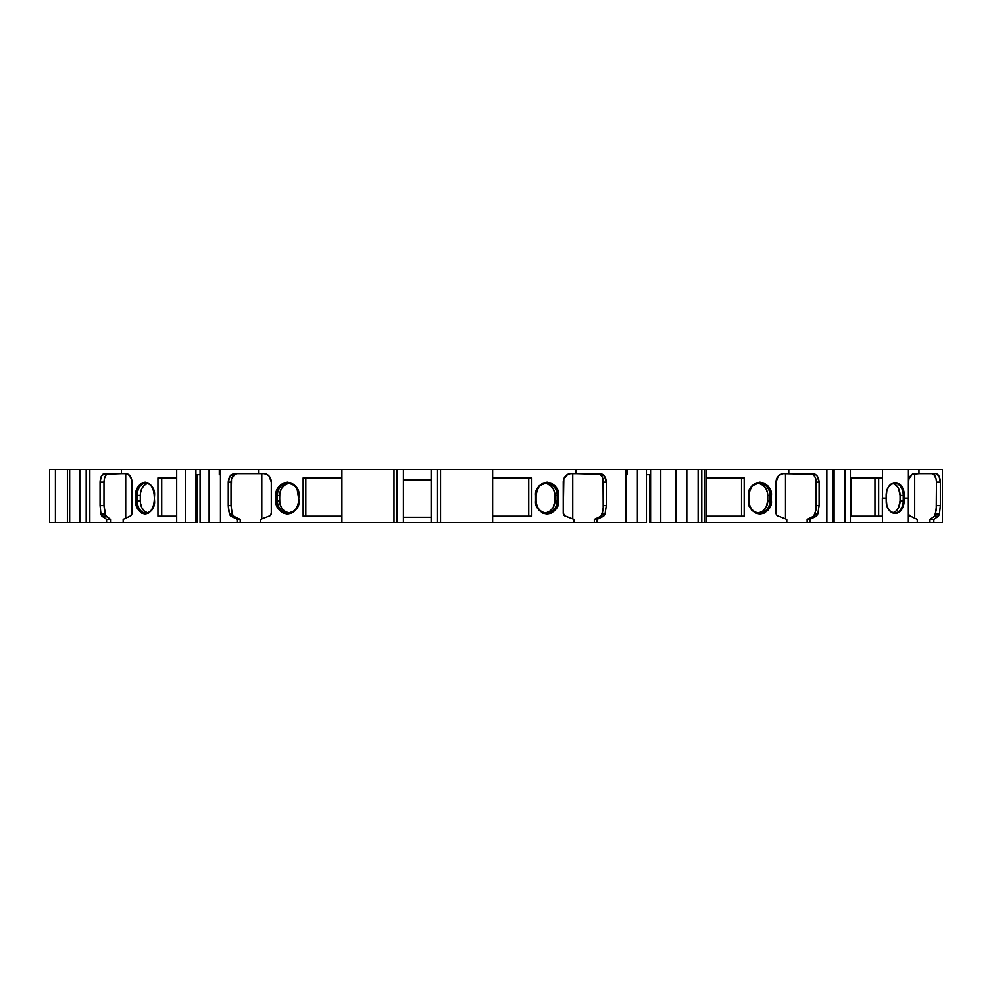 <?xml version="1.0" encoding="UTF-8"?>
<svg xmlns="http://www.w3.org/2000/svg" width="992" height="992" viewBox="0 0 992 992"><rect width="100%" height="100%" fill="white"/><g stroke="black" fill="none" stroke-linecap="round" stroke-linejoin="round"><path stroke-width="1.49" d="M886.228 495.467C886.141 488.808 888.869 484.741 894.4 483.228A12.239 8.655 -90 0 1 903.241 495.467L904.32 495.467A12.834 9.077 90 0 0 895.243 482.633A12.834 9.077 90 0 0 886.166 495.467L886.216 500.799A12.66 8.953 90 0 0 895.168 513.459A12.66 8.953 90 0 0 904.121 500.799L903.241 500.799A12.239 8.655 -90 0 1 894.4 513.025A12.239 8.655 -90 0 1 890.357 511.475L890.357 511.475A12.239 8.655 -90 0 0 903.241 500.799A12.239 8.655 -90 0 1 894.437 513.038C888.795 511.45 886.067 507.371 886.228 500.799L886.166 498.133L886.216 500.799A12.66 8.953 90 0 0 895.168 513.459A12.66 8.953 90 0 0 904.121 500.799L903.439 505.647L901.505 509.752L898.603 512.492L895.168 513.459L891.746 512.492L888.844 509.752L886.898 505.647L886.216 498.133L882.359 498.133L882.359 516.249M147.213 483.563L144.125 485.373L141.757 488.721L140.467 493.098L140.306 500.799L137.206 500.799L137.206 495.467L135.718 495.467L135.718 500.799C135.185 507.086 138.322 511.525 145.117 514.104C151.925 511.525 155.062 507.086 154.529 500.799L154.219 495.467C153.462 487.828 150.734 483.749 146.047 483.228A12.239 8.655 90 0 0 137.206 495.467L140.306 495.467L140.467 503.167L141.757 507.544L144.125 510.892L147.213 512.703M288.064 483.563L284.282 485.373L281.381 488.721L279.806 493.098L279.608 500.799L277.376 500.799L277.376 495.467L275.937 495.467L275.937 500.799C275.28 507.086 279.124 511.525 287.457 514.104C295.79 511.525 299.634 507.086 298.976 500.799L297.216 489.726C295.07 487.506 297.724 486.006 288.374 483.24A12.239 10.602 90 0 0 277.376 495.467L279.608 495.467L279.806 503.167L281.381 507.544L284.282 510.892L288.064 512.703M546.48 512.703L550.275 510.892L553.176 507.544L554.95 500.799L558.62 500.799L557.802 490.569L555.235 486.055L551.329 483.104L547.088 482.162L542.847 483.104L538.954 486.055L536.387 490.569L535.568 500.799C534.924 507.086 538.755 511.525 547.088 514.104C555.433 511.525 559.265 507.086 558.62 500.799L558.62 495.467C559.265 489.18 555.433 484.741 547.088 482.162C538.755 484.741 534.924 489.18 535.568 495.467L535.568 500.799C534.924 507.086 538.755 511.525 547.088 514.104C555.433 511.525 559.265 507.086 558.62 500.799L557.169 500.799A12.239 10.602 -90 0 1 546.17 513.025C540.094 512.157 536.746 508.078 536.102 500.799L536.102 495.467L535.568 500.799L536.387 505.697L538.954 510.198L542.847 513.162L547.088 514.104L551.329 513.162L555.235 510.198L557.802 505.697L558.62 495.467L557.169 495.467L557.169 500.799A12.239 10.602 -90 0 1 546.257 513.025A12.239 10.602 -90 0 1 535.978 500.799A12.239 10.602 -90 0 0 546.567 513.038A12.239 10.602 -90 0 0 557.169 500.799L554.95 500.799L554.739 493.098L553.176 488.721L550.275 485.373L546.48 483.563M759.289 512.703L763.084 510.892L765.985 507.544L767.758 500.799L771.429 500.799L770.61 490.569L768.056 486.055L764.15 483.104L759.909 482.162L755.668 483.104L751.762 486.055L749.196 490.569L748.39 500.799C747.732 507.086 751.564 511.525 759.909 514.104C768.242 511.525 772.074 507.086 771.429 500.799L771.429 495.467C772.074 489.18 768.242 484.741 759.909 482.162C751.564 484.741 747.732 489.18 748.39 495.467L748.39 500.799C747.732 507.086 751.564 511.525 759.909 514.104C768.242 511.525 772.074 507.086 771.429 500.799L769.978 500.799A12.239 10.602 -90 0 1 758.979 513.025C752.916 512.157 749.555 508.078 748.923 500.799L748.923 495.467L748.39 500.799L749.196 505.697L751.762 510.198L755.668 513.162L759.909 514.104L764.15 513.162L768.056 510.198L770.61 505.697L771.429 495.467L769.978 495.467L769.978 500.799A12.239 10.602 -90 0 1 759.066 513.025A12.239 10.602 -90 0 1 748.786 500.799A12.239 10.602 -90 0 0 759.388 513.038A12.239 10.602 -90 0 0 769.978 500.799L767.758 500.799L767.548 493.098L765.985 488.721L763.084 485.373L759.289 483.563M231.496 478.838L231.012 505.598L232.264 513.98L233.616 516.249L230.863 516.249L237.46 519.448L237.46 522.648L220.447 522.648L220.447 469.352L220.447 522.648L200.062 522.648L200.062 469.352L209.101 469.352L209.101 522.648L200.062 522.648L200.062 469.352L195.908 469.352L195.908 522.648L185.74 522.648L195.908 522.648L185.74 522.648L185.74 469.352L195.908 469.352L195.908 522.648L196.999 522.648L196.999 474.684L196.999 522.648L195.908 522.648L195.908 474.684L200.062 474.684M79.794 469.352L79.794 522.648L69.663 522.648L69.663 469.352L86.192 469.352L86.192 522.648L69.663 522.648L69.663 469.352L79.794 469.352L79.794 522.648L67.394 522.648L67.394 469.352L86.192 469.352L86.192 522.648L79.794 522.648L79.794 469.352L89.838 469.352L89.838 522.648L79.794 522.648M626.064 474.684L627.229 474.684L626.064 474.684L627.229 474.684L627.229 469.352L637.41 469.352L637.41 522.648L626.064 522.648L626.064 469.352L646.449 469.352L646.449 522.648L597.097 522.648L597.097 519.448L594.332 519.448L600.929 516.249L603.223 509.876L603.049 478.838M104.334 478.826L103.986 482.137L100.08 482.137L101.37 476.11L102.808 474.263L121.458 473.618L121.458 469.352L185.74 469.352L185.74 522.648L176.675 522.648L176.675 469.352L185.74 469.352L185.74 522.648L176.675 522.648L176.675 469.352L209.101 469.352L209.101 522.648L200.062 522.648L200.062 469.352L219.282 469.352L219.282 474.684L220.447 474.684M637.41 469.352L637.41 522.648L626.064 522.648L626.064 469.352L576.03 469.352L646.449 469.352L646.449 522.648L637.41 522.648L637.41 469.352L646.449 469.352L646.449 522.648L637.41 522.648M917.278 522.648L908.511 522.648L908.511 482.137A8.531 6.026 -90 0 1 914.55 473.618L918.964 473.618L918.964 469.352L942.4 469.352L942.4 522.648L933.844 522.648L933.844 519.448L929.95 519.448L929.95 522.648L933.844 522.648L933.844 519.448L929.95 519.448L929.95 522.648L917.278 522.648L929.95 522.648L917.278 522.648L917.278 519.448L917.278 522.648L908.511 522.648L908.511 513.075A3.199 2.257 -90 0 0 910.532 516.249L917.278 519.448L910.532 516.249L917.278 519.448L917.278 522.648L908.511 522.648L908.511 513.075L909.094 515.208L910.532 516.249A3.199 2.257 -90 0 1 908.511 513.075L908.511 482.137A8.531 6.026 -90 0 1 914.55 473.618L935.94 473.618L939.064 476.11L940.354 482.137L936.46 482.137L936.113 478.826M908.436 513.075L908.436 482.137L908.436 513.075L908.436 482.137L908.436 498.133L904.32 498.133L904.32 495.467A12.834 9.077 90 0 0 895.243 482.633A12.834 9.077 90 0 0 886.166 495.467L886.166 498.133L882.359 498.133L886.166 498.133L886.86 490.556L888.832 486.39L891.771 483.612L895.243 482.633L898.727 483.612L901.666 486.39L903.638 490.556L904.32 495.467L900.066 495.467L898.616 488.721L896.247 485.373L893.16 483.563M646.449 474.684L650.591 474.684L646.449 474.684L650.591 474.684L650.591 522.648L649.512 522.648L649.512 474.684L649.512 522.648L650.591 522.648L650.591 474.684L650.591 522.648L660.771 522.648L649.512 522.648L649.512 474.684M786.805 522.648L704.543 522.648L809.894 522.648L809.894 519.448L816.49 516.249L817.842 513.98L815.089 513.98L816.342 505.598L819.107 505.598L817.842 513.98L815.089 513.98L816.342 505.598L819.107 505.598L819.107 482.137C818.71 477.003 816.627 474.151 812.857 473.618L788.789 473.618L815.25 474.263L783.444 473.618L788.789 473.618L788.789 469.352L704.543 469.352L704.543 522.648L701.803 522.648L701.803 469.352L704.543 469.352L704.543 522.648L807.141 522.648L786.805 522.648L786.805 519.448L786.805 522.648L786.805 519.448L778.534 516.249A3.199 2.765 -90 0 1 776.054 513.075L776.054 482.137L776.054 513.075L776.773 515.208L778.534 516.249A3.199 2.765 -90 0 1 776.054 513.075L776.054 482.137A8.531 7.39 -90 0 1 783.444 473.618L780.617 474.263L778.224 476.11L776.054 482.137A8.531 7.39 -90 0 1 783.444 473.618L788.789 473.618L788.789 469.352L834.086 469.352L834.086 522.648L826.857 522.648L826.857 469.352L832.734 469.352L832.734 522.648L809.894 522.648L809.894 519.448L807.141 519.448L813.725 516.249L816.032 509.876L815.858 478.838M893.16 512.703L896.247 510.892L898.616 507.544L900.066 500.799A12.14 8.581 90 0 1 892.874 512.777A12.14 8.581 90 0 0 900.066 500.799L903.241 500.799L903.241 495.467L900.066 495.467A12.14 8.581 90 0 0 892.874 483.488A12.14 8.581 90 0 1 900.066 495.467L900.066 500.799L903.241 500.799L903.241 495.467L900.066 495.467L900.066 500.799L904.121 500.799L903.241 500.799L903.241 495.467L904.32 495.467L904.32 498.133L908.436 498.133L908.511 469.352L942.4 469.352L942.4 522.648L933.844 522.648L933.844 519.448L938.506 516.249L934.613 516.249L936.237 509.876L936.46 482.137C936.175 477.003 934.7 474.151 932.046 473.618L933.745 474.275M832.734 469.352L832.734 522.648L826.857 522.648L826.857 469.352L845.072 469.352L845.072 522.648L832.734 522.648L832.734 469.352L834.086 469.352L834.086 522.648L832.734 522.648M908.511 522.648L882.508 522.648L882.508 516.249L882.508 522.648L834.086 522.648L834.086 469.352L850.404 469.352L850.404 522.648L908.511 522.648L882.508 522.648L882.508 516.249L850.851 516.249L874.969 516.249L874.969 477.884L874.969 516.249L874.969 477.884L850.851 477.884L882.508 477.884L882.508 469.352L942.4 469.352L942.4 522.648L929.95 522.648L929.95 519.448L934.613 516.249L935.568 513.98L936.46 505.598L940.354 505.598L939.474 513.98L935.568 513.98L936.46 505.598L936.46 482.137L940.354 482.137L939.064 476.11L935.94 473.618C938.606 474.151 940.081 477.003 940.354 482.137L936.46 482.137L936.46 505.598L940.354 505.598L940.354 482.137L940.354 505.598L939.474 513.98L938.506 516.249L934.613 516.249L935.568 513.98L939.474 513.98L940.354 505.598L940.354 482.137M914.698 518.233L914.698 473.618M767.758 500.799A12.14 10.515 90 0 1 757.925 512.914A12.14 10.515 90 0 0 767.758 500.799L767.758 495.467L769.978 495.467L769.978 500.799L767.758 500.799L767.758 495.467A12.14 10.515 90 0 0 757.925 483.352A12.14 10.515 90 0 1 767.758 495.467L769.978 495.467L769.978 500.799L771.429 500.799M756.846 483.327L758.979 483.24A12.239 10.602 -90 0 1 769.978 495.467L771.429 495.467L769.978 495.467A12.239 10.602 -90 0 0 759.066 483.24A12.239 10.602 -90 0 0 748.786 495.467A12.239 10.602 -90 0 1 759.388 483.228A12.239 10.602 -90 0 1 769.978 495.467L767.758 495.467M785.515 518.952L785.515 473.618M741.545 516.249L741.545 477.884L706.143 477.884L744.211 477.884L744.211 516.249L706.143 516.249L741.545 516.249L741.545 477.884L741.545 516.249M788.789 473.618L788.789 469.352L704.543 469.352L704.543 522.648L701.803 522.648L701.803 469.352L698.145 469.352L698.145 522.648L701.803 522.648L701.803 469.352L698.145 469.352L698.145 522.648L686.824 522.648L686.824 469.352L698.145 469.352L698.145 522.648L650.591 522.648M554.95 500.799A12.14 10.515 90 0 1 545.104 512.914A12.14 10.515 90 0 0 554.95 500.799L554.95 495.467L557.169 495.467L557.169 500.799L554.95 500.799L554.95 495.467A12.14 10.515 90 0 0 545.104 483.352A12.14 10.515 90 0 1 554.95 495.467L557.169 495.467L557.169 500.799L558.62 500.799M544.025 483.327L546.17 483.24A12.239 10.602 -90 0 1 557.169 495.467L558.62 495.467L557.169 495.467A12.239 10.602 -90 0 0 546.257 483.24A12.239 10.602 -90 0 0 535.978 495.467A12.239 10.602 -90 0 1 546.567 483.228A12.239 10.602 -90 0 1 557.169 495.467L554.95 495.467M528.736 516.249L528.736 477.884M572.756 518.977L572.756 473.618M431.136 517.316L403.422 517.316M279.608 500.799A12.14 10.515 -90 0 0 289.441 512.914A12.14 10.515 -90 0 1 279.608 500.799L277.376 500.799L277.376 495.467L279.608 495.467L279.608 500.799L277.376 500.799L277.376 495.467L275.937 495.467L275.937 500.799L277.376 500.799A12.239 10.602 90 0 0 288.374 513.025A12.239 10.602 90 0 0 298.567 500.799A12.239 10.602 90 0 1 288.288 513.025A12.239 10.602 90 0 1 277.376 500.799L275.937 500.799L276.743 505.697L279.31 510.198L283.216 513.162L287.457 514.104L291.698 513.162L295.604 510.198L298.17 505.697L298.976 495.467C299.634 489.18 295.79 484.741 287.457 482.162C279.124 484.741 275.28 489.18 275.937 495.467L275.937 500.799L277.376 500.799A12.239 10.602 90 0 0 287.978 513.038A12.239 10.602 90 0 0 298.567 500.799M289.441 483.352A12.14 10.515 -90 0 0 279.608 495.467A12.14 10.515 -90 0 1 289.441 483.352M261.789 473.618L261.789 518.977M305.809 477.884L305.809 516.249M237.224 473.618L237.249 473.618C233.48 474.151 231.409 477.003 231.012 482.137L228.247 482.137L228.718 478.876L230.07 476.11L234.484 473.618L263.909 473.618A8.531 7.39 90 0 1 271.3 482.137L271.3 513.075A3.199 2.765 90 0 1 268.82 516.249L270.593 515.208L271.3 513.075L271.3 482.137L269.13 476.11L266.736 474.263L263.909 473.618A8.531 7.39 90 0 1 271.3 482.137L271.3 513.075A3.199 2.765 90 0 1 268.82 516.249L260.561 519.448L268.82 516.249L260.561 519.448L260.561 522.648L260.561 519.448L260.561 522.648L240.213 522.648L341.918 522.648L341.918 516.249L303.143 516.249L303.143 477.884L341.918 477.884L341.918 516.249L303.143 516.249L303.143 477.884L341.918 477.884L341.918 516.249L303.143 516.249L303.143 477.884L341.918 477.884L341.918 469.352L393.998 469.352L393.998 522.648L396.998 522.648L396.998 469.352L393.998 469.352L393.998 522.648L341.918 522.648L341.918 469.352L393.998 469.352L393.998 522.648L240.213 522.648L240.213 519.448L240.213 522.648L237.46 522.648L240.213 522.648L240.213 519.448L233.616 516.249L240.213 519.448L237.46 519.448L240.213 519.448L233.616 516.249L230.863 516.249L229.499 513.98L228.247 505.598L231.012 505.598L232.264 513.98L229.499 513.98L230.07 515.245L237.46 519.448L237.46 522.648L209.101 522.648L209.101 469.352L219.282 469.352L219.282 474.684L219.282 469.352L437.546 469.352L437.546 522.648L440.547 522.648L440.547 469.352L437.546 469.352L437.546 522.648L393.998 522.648L396.998 522.648L396.998 469.352L437.546 469.352L437.546 522.648L403.422 522.648L403.422 469.352L626.064 469.352L626.064 522.648L597.097 522.648L597.097 519.448L603.682 516.249L600.929 516.249L602.28 513.98L603.545 505.598L606.298 505.598L605.046 513.98L602.28 513.98L603.545 505.598L603.545 482.137C603.148 477.003 601.065 474.151 597.296 473.618L599.714 474.275M140.306 500.799A12.14 8.581 -90 0 0 147.535 512.79A12.14 8.581 -90 0 1 140.306 500.799L137.206 500.799L137.206 495.467L140.306 495.467L140.306 500.799L137.206 500.799L137.206 495.467L135.718 495.467L135.718 500.799L137.206 500.799A12.239 8.655 90 0 0 146.047 513.025C150.734 512.517 153.462 508.437 154.219 500.799L154.529 495.467C155.062 489.18 151.925 484.741 145.117 482.162C138.322 484.741 135.185 489.18 135.718 495.467L135.718 500.799L137.206 500.799A12.239 8.655 90 0 0 146.01 513.038M147.535 483.476A12.14 8.581 -90 0 0 140.306 495.467A12.14 8.581 -90 0 1 147.535 483.476M125.711 473.618L125.711 518.246M161.708 477.884L161.708 516.249M69.663 522.648L55.416 522.648L55.416 469.352L69.663 469.352L69.663 522.648L67.394 522.648L67.394 469.352L69.663 469.352M878.664 516.249L878.664 477.884M894.437 483.228A12.239 8.655 -90 0 1 903.241 495.467A12.239 8.655 -90 0 0 898.355 484.456A12.239 8.655 -90 0 0 889.229 485.869A12.239 8.655 -90 0 1 889.229 485.857M936.126 478.925L933.732 474.263M908.362 522.648L908.362 498.133M904.121 500.799L904.121 498.133L904.121 500.799L904.121 498.133L908.436 498.133L908.511 469.352L918.964 469.352L918.964 473.618L935.94 473.618L918.964 473.618L918.964 469.352M814.531 476.135L812.473 474.25M812.51 474.275L810.129 473.618M807.141 522.648L807.141 519.448L813.725 516.249L815.089 513.98L813.725 516.249L816.49 516.249L813.725 516.249L807.141 519.448L807.141 522.648L809.894 522.648L809.894 519.448L807.141 519.448L807.141 522.648L826.857 522.648L809.894 522.648M601.735 476.135L599.689 474.263M576.03 473.618L576.03 469.352L576.03 473.618L600.061 473.618L570.636 473.618A8.531 7.39 -90 0 0 563.245 482.137L563.245 513.075A3.199 2.765 -90 0 0 565.725 516.249L573.984 519.448L565.725 516.249A3.199 2.765 -90 0 1 563.245 513.075L563.245 482.137A8.531 7.39 -90 0 1 570.636 473.618L567.808 474.263L563.816 478.876L563.245 513.075L564.758 515.927L573.984 519.448L573.984 522.648L594.332 522.648L594.332 519.448L600.929 516.249L602.28 513.98L605.046 513.98L603.682 516.249L600.929 516.249L594.332 519.448L594.332 522.648L597.097 522.648L597.097 519.448L594.332 519.448L594.332 522.648L597.097 522.648L437.546 522.648L440.547 522.648L440.547 469.352L576.03 469.352L576.03 473.618L602.442 474.263L604.475 476.11L606.298 482.137L603.545 482.137L606.298 482.137L605.827 478.876L604.475 476.11L600.061 473.618C603.818 474.151 605.901 477.003 606.298 482.137L603.545 482.137L603.545 505.598L606.298 505.598L606.298 482.137L606.298 505.598L605.046 513.98L606.298 505.598L606.298 482.137M237.249 473.618L234.844 474.275M234.856 474.263L231.471 478.913M106.69 474.275L108.376 473.618C105.735 474.151 104.259 477.003 103.986 482.137L103.986 505.598L105.264 515.245L110.496 519.448L110.496 522.648L123.169 522.648L123.169 519.448L130.696 515.927L131.936 513.075L131.477 478.876L128.204 474.263L125.897 473.618A8.531 6.026 90 0 1 131.936 482.137L131.936 513.075A3.199 2.257 90 0 1 129.915 516.249L123.169 519.448L129.915 516.249A3.199 2.257 90 0 0 131.936 513.075L131.936 482.137A8.531 6.026 90 0 0 125.897 473.618L121.458 473.618L125.897 473.618L121.458 473.618L121.458 469.352L176.675 469.352L176.675 522.648L123.169 522.648L123.169 519.448L123.169 522.648L110.496 522.648L176.675 522.648L123.169 522.648M106.702 474.263L105.264 476.135M105.276 476.11L104.309 478.925M819.107 505.598L819.107 482.137L816.342 482.137L816.342 505.598L819.107 505.598L817.842 513.98L819.107 505.598L819.107 482.137L817.272 476.11L815.25 474.263L817.272 476.11L819.107 482.137L816.342 482.137C815.945 477.003 813.862 474.151 810.104 473.618M815.87 478.876L814.519 476.11M815.089 513.98L817.842 513.98L816.49 516.249L813.725 516.249M650.591 474.684L650.591 469.352L650.591 474.684L650.591 469.352L660.771 469.352L660.771 522.648L675.974 522.648L675.974 469.352L701.803 469.352M603.062 478.876L601.71 476.11M492.627 477.884L492.627 469.352L492.627 477.884L531.402 477.884L531.402 516.249L492.627 516.249L492.627 477.884L531.402 477.884L531.402 516.249L492.627 516.249L492.627 477.884L531.402 477.884L531.402 516.249L492.627 516.249L492.627 469.352L576.03 469.352M403.422 480.004L431.136 480.004M275.937 500.799C275.28 507.086 279.124 511.525 287.457 514.104C295.79 511.525 299.634 507.086 298.976 500.799L297.216 506.54C295.07 508.76 297.724 510.26 288.374 513.025L290.52 512.926M298.443 500.799L298.976 495.467L298.17 490.569L295.604 486.055L291.698 483.104L287.457 482.162L283.216 483.104L279.31 486.055L276.743 490.569L275.937 495.467L277.376 495.467A12.239 10.602 90 0 1 288.288 483.24A12.239 10.602 90 0 1 298.567 495.467A12.239 10.602 90 0 0 287.978 483.228A12.239 10.602 90 0 0 277.376 495.467L279.608 495.467M228.247 482.137L228.247 505.598L228.247 482.137C228.644 477.003 230.727 474.151 234.484 473.618L230.07 476.11L228.247 482.137L231.012 482.137L231.012 505.598L231.012 482.137L228.247 482.137L228.247 505.598L231.012 505.598L232.264 513.98L233.616 516.249L230.863 516.249L229.499 513.98L228.247 505.598L228.569 509.876L229.499 513.98L232.264 513.98L233.616 516.249M231.062 474.684L232.537 474.684M140.306 495.467L137.206 495.467A12.239 8.655 90 0 1 146.01 483.228M176.675 516.249L157.939 516.249L176.675 516.249L157.939 516.249L157.939 477.884L176.675 477.884M100.08 482.137L100.08 505.598L100.08 482.137C100.366 477.003 101.829 474.151 104.495 473.618L101.37 476.11L100.08 482.137L103.986 482.137L103.986 505.598L103.986 482.137L100.08 482.137L100.08 505.598L103.986 505.598L104.867 513.98L100.973 513.98L100.08 505.598L103.986 505.598L105.834 516.249L101.928 516.249L100.973 513.98L101.37 515.245L106.59 519.448L110.496 519.448L110.496 522.648L106.59 522.648L110.496 522.648L110.496 519.448L105.834 516.249L101.928 516.249L106.59 519.448L106.59 522.648L86.192 522.648L86.192 469.352L89.838 469.352L89.838 522.648L86.192 522.648M104.867 513.98L100.973 513.98L100.08 505.598L100.973 513.98L104.867 513.98L105.834 516.249L110.496 519.448L106.59 519.448L106.59 522.648L89.838 522.648L89.838 469.352L176.675 469.352M67.394 522.648L49.6 522.648L49.6 469.352L67.394 469.352L67.394 522.648L55.416 522.648L55.416 469.352L67.394 469.352M929.95 519.448L934.613 516.249L929.95 519.448L933.844 519.448L938.506 516.249L939.474 513.98L935.568 513.98M882.434 477.884L882.434 498.133M834.086 469.352L845.072 469.352L845.072 522.648L834.086 522.648M908.362 513.075L908.436 469.352L908.436 482.137L908.436 469.352L882.508 469.352L882.508 477.884L850.851 477.884L850.851 516.249L882.508 516.249L850.851 516.249L850.851 477.884L882.508 477.884L882.508 469.352L850.404 469.352L850.404 522.648L845.072 522.648L845.072 469.352L908.511 469.352L908.511 482.137L908.97 478.876L912.243 474.263L918.964 473.618M701.803 522.648L704.543 522.648M55.416 522.648L49.6 522.648L49.6 469.352L55.416 469.352L55.416 522.648L49.6 522.648L49.6 469.352L55.416 469.352M809.894 519.448L816.49 516.249L809.894 519.448L807.141 519.448M744.211 516.249L706.143 516.249L744.211 516.249L744.211 477.884L744.211 516.249M706.143 477.884L744.211 477.884L706.143 477.884M698.145 522.648L686.824 522.648L686.824 469.352L698.145 469.352M686.824 522.648L675.974 522.648L675.974 469.352L686.824 469.352L686.824 522.648L660.771 522.648L660.771 469.352L686.824 469.352M660.771 522.648L660.771 469.352L675.974 469.352L675.974 522.648M627.229 469.352L627.229 474.684L627.229 469.352L626.064 469.352M594.332 519.448L597.097 519.448L603.682 516.249L605.046 513.98L602.28 513.98M594.332 522.648L573.984 522.648L573.984 519.448L573.984 522.648L492.627 522.648L492.627 516.249L492.627 522.648L440.547 522.648L440.547 469.352L437.546 469.352M437.546 522.648L431.136 522.648L431.136 469.352L431.136 522.648L403.422 522.648L403.422 469.352L403.422 522.648L396.998 522.648L396.998 469.352L393.998 469.352M209.101 469.352L258.515 469.352L258.515 473.618L234.484 473.618L263.909 473.618L258.515 473.618L258.515 469.352L341.918 469.352L341.918 477.884M157.939 516.249L157.939 477.884L157.939 516.249M135.718 500.799C135.185 507.086 138.322 511.525 145.117 514.104C151.925 511.525 155.062 507.086 154.529 500.799A12.239 8.655 90 0 1 145.861 513.038A12.239 8.655 90 0 1 137.206 500.799L135.718 500.799L136.375 505.697L138.471 510.198L141.658 513.162L145.117 514.104L148.589 513.162L151.776 510.198L153.872 505.697L154.529 500.799L153.872 490.569L151.776 486.055L148.589 483.104L145.117 482.162L141.658 483.104L138.471 486.055L136.375 490.569L135.718 495.467L137.206 495.467A12.239 8.655 90 0 1 145.861 483.228A12.239 8.655 90 0 1 154.516 495.467L154.219 495.467M121.458 473.618L104.495 473.618L121.458 473.618L121.458 469.352L89.838 469.352L121.458 469.352M704.543 469.352L826.857 469.352L826.857 522.648M258.515 473.618L258.515 469.352L220.447 469.352L220.447 522.648L209.101 522.648M86.192 469.352L89.838 469.352M196.999 474.684L196.999 522.648L195.908 522.648M900.066 500.799L900.066 495.467M185.74 469.352L195.908 469.352L195.908 474.684M816.342 505.598L816.342 482.137L819.107 482.137M817.842 513.98L816.49 516.249M771.429 495.467C772.074 489.18 768.242 484.741 759.909 482.162C751.564 484.741 747.732 489.18 748.39 495.467M603.545 505.598L606.298 505.598M597.097 519.448L603.682 516.249L600.929 516.249M605.046 513.98L603.682 516.249M558.62 495.467C559.265 489.18 555.433 484.741 547.088 482.162C538.755 484.741 534.924 489.18 535.568 495.467M298.976 500.799L298.443 495.467M298.976 495.467C299.634 489.18 295.79 484.741 287.457 482.162C279.124 484.741 275.28 489.18 275.937 495.467M228.247 505.598L231.012 505.598M232.264 513.98L229.499 513.98M230.863 516.249L237.46 519.448L240.213 519.448M237.46 519.448L237.46 522.648L240.213 522.648M185.74 522.648L176.675 522.648M135.718 495.467C135.185 489.18 138.322 484.741 145.117 482.162C151.925 484.741 155.062 489.18 154.529 495.467L154.219 500.799M100.08 505.598L103.986 505.598M105.834 516.249L101.928 516.249L100.973 513.98M101.928 516.249L106.59 519.448L110.496 519.448M106.59 519.448L106.59 522.648L110.496 522.648M936.46 505.598L940.354 505.598M929.95 522.648L933.844 522.648M933.844 519.448L938.506 516.249L934.613 516.249M939.474 513.98L938.506 516.249M886.166 495.467L886.166 498.133M904.32 498.133L904.32 495.467M845.072 469.352L850.404 469.352L850.404 522.648L845.072 522.648M850.851 516.249L850.851 477.884M882.508 522.648L850.404 522.648M626.064 522.648L597.097 522.648M573.984 522.648L440.547 522.648M403.422 522.648L396.998 522.648M393.998 522.648L260.561 522.648M237.46 522.648L220.447 522.648M106.59 522.648L89.838 522.648M788.789 469.352L826.857 469.352M660.771 469.352L675.974 469.352M650.591 469.352L646.449 469.352M492.627 522.648L492.627 516.249M440.547 469.352L492.627 469.352M431.136 522.648L431.136 469.352M396.998 469.352L403.422 469.352M341.918 522.648L341.918 516.249M258.515 469.352L341.918 469.352M220.447 469.352L219.282 469.352M200.062 469.352L195.908 469.352M850.404 469.352L882.508 469.352M756.846 512.926L758.979 513.025M706.143 469.352L706.143 522.648M544.025 512.926L546.17 513.025M290.52 483.327L288.374 483.24M748.923 495.467L750.138 489.726C752.296 487.506 749.642 486.006 758.979 483.24M536.102 495.467L537.329 489.726C539.487 487.506 536.833 486.006 546.17 483.24"/></g></svg>
